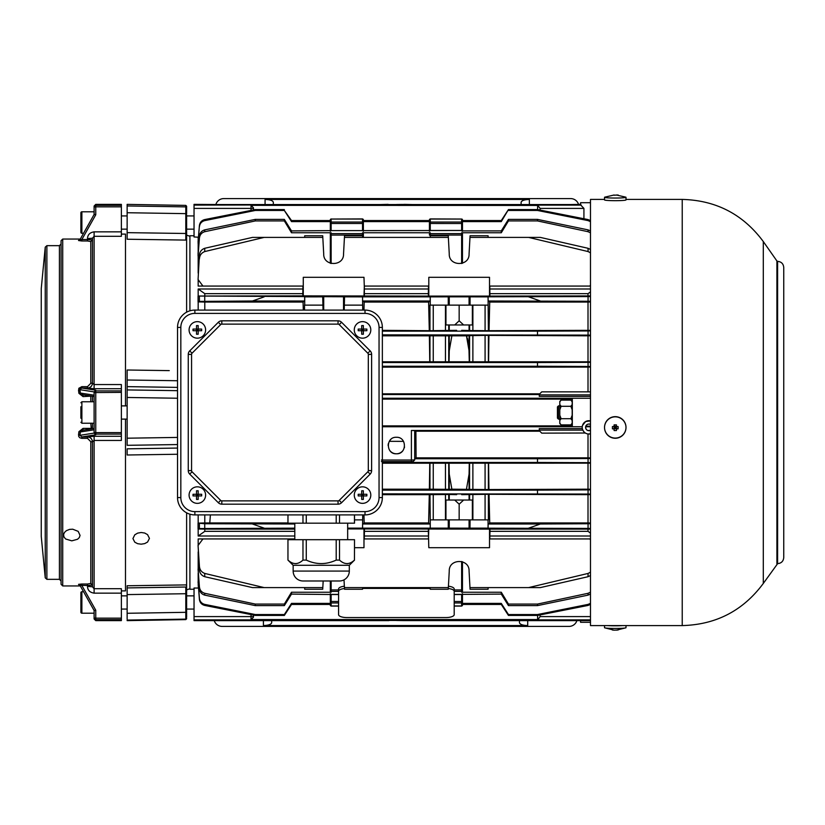 <?xml version="1.0" encoding="UTF-8"?>
<svg xmlns="http://www.w3.org/2000/svg" width="825" height="825" viewBox="0 0 825 825"><rect width="100%" height="100%" fill="white"/><g stroke="black" fill="none" stroke-linecap="round" stroke-linejoin="round"><path stroke-width="1.24" d="M92.462 441.963L90.802 441.684L92.462 441.963C92.183 438.941 90.533 437.271 87.502 436.951L94.112 436.281L94.112 588.699L121.368 588.699L121.368 618.162L95.762 618.162L95.762 610.222L81.871 585.492L81.871 584.007L78.55 584.347M94.112 391.896L79.953 389.689L80.334 393.04L94.112 395.185L94.112 391.896L95.762 390.215L81.871 388.049L78.509 389.978L78.901 393.298L80.334 393.04L83.036 394.814L83.036 396.608L91.286 396.124M83.036 396.608L78.901 393.298L78.808 388.307L81.871 386.647L81.871 388.049L87.502 388.049C90.533 387.729 92.183 386.059 92.462 383.037L90.802 383.316L87.502 386.647L87.502 388.049M87.502 238.631C87.615 234.795 89.812 232.526 94.112 231.846L94.112 236.301L92.462 238.198L92.462 383.192L92.462 238.198L87.502 238.631L87.502 239.508L92.462 239.9L90.802 241.529L87.502 240.993L87.502 239.508L81.871 239.508L81.871 240.993L87.502 240.993M125.493 234.104L125.493 405.89L125.493 234.104L121.368 234.104M125.493 419.11L125.493 590.896L125.493 419.11M92.462 442.54L92.462 586.802L87.502 586.369C87.605 590.195 89.801 592.463 94.112 593.154L121.368 593.154M92.462 586.699L92.462 441.808L94.112 440.437L121.368 440.437L121.368 432.609L95.762 432.609L95.762 390.215M79.612 239.941L78.509 240.529L81.871 240.993M78.901 240.116L80.334 239.281M94.112 428.464L83.036 430.186L83.036 428.392L78.901 431.702L78.684 436.415L79.778 437.755L81.83 438.353M45.241 577.84L41.25 536.384L41.25 288.616L45.241 247.16L45.241 577.84L46.881 579.336L46.881 245.664L59.421 245.664L61.071 244.014L61.071 293.36M62.721 585.946L62.721 239.054L61.071 240.704L61.071 584.296L62.721 585.946L80.303 585.946M80.334 585.719L79.674 585.069M121.368 205.343L95.762 205.343L95.762 204.373L121.368 204.373L121.368 236.301L94.112 236.301L94.102 384.563L121.368 384.563L121.368 432.609M94.009 588.689L92.462 586.802M94.112 618.018A1.65 1.64 -0 0 0 95.762 619.658L95.762 618.162L94.112 618.018L94.112 618.977L94.112 610.51L79.953 585.307L78.901 584.873M121.368 434.094L95.762 434.094L95.762 434.785L94.112 433.104L79.953 435.311L81.871 436.951L87.502 436.951L87.502 438.353L90.802 441.684L90.802 583.471L92.462 585.1L90.802 583.471L87.502 584.007L87.502 585.492L92.462 585.1M87.502 438.353L81.871 438.353L81.871 436.951L95.762 434.785M121.368 619.658L95.762 619.658L95.762 620.627L121.368 620.627L121.368 618.162M121.368 206.838L95.762 206.838L95.762 214.778L94.112 214.49L79.953 239.693L78.509 240.529M94.112 388.719L87.502 388.121C90.492 387.812 92.142 386.162 92.462 383.192L94.112 384.563L94.112 388.719L121.368 388.719M87.502 586.369L87.502 585.492L79.953 585.307L94.112 610.51L95.762 610.222M121.368 390.906L95.762 390.906A1.65 1.65 0 0 0 94.112 392.556L94.112 432.444L94.112 429.815L80.334 431.96L79.953 435.311L78.509 435.022L78.901 431.702L80.334 431.96L82.613 430.227L94.112 428.433M92.462 396.309L92.462 401.765M92.462 423.235L92.462 428.691M94.112 432.444L95.762 432.609L95.762 434.094A1.65 1.65 180 0 1 94.112 432.444L94.112 433.104M94.112 206.982A1.65 1.64 0 0 1 95.762 205.343L95.762 206.838L94.112 206.982L94.112 206.023L94.112 214.49L79.953 239.693L81.871 239.508L95.762 214.778M90.802 423.235L91.286 428.876M87.502 436.879C90.492 437.188 92.142 438.838 92.462 441.808M92.235 384.636L92.462 383.037M71.806 540.839L77.571 539.251L79.313 537.549L80.056 535.394L78.189 531.372L72.713 529.196L69.558 529.392L66.382 530.661L64.453 532.455L63.577 534.641L64.03 537.096L65.732 539.034L71.806 540.839M127.143 444.995L127.143 386.636L127.143 405.89L121.368 405.89M186.615 512.82L186.615 587.637L185.8 587.029L127.143 587.916L127.143 585.76L185.8 584.915L186.615 585.729M177.53 448.058L127.143 448.831L127.143 454.998L177.53 454.255M141.188 532.496L137.651 533.125L134.784 534.806L132.928 538.57L134.784 542.19L137.641 543.685L141.188 544.18L144.705 543.603L147.562 542.056L149.449 538.374L147.551 534.621L144.695 533.033L141.188 532.496M127.143 212.623L127.143 232.65L127.143 229.144L121.368 229.144M186.615 226.452L186.615 231.423M185.8 240.085L186.615 239.271L186.615 233.63L185.8 233.485L185.8 240.085L127.143 239.24L127.143 212.726L185.8 213.644L185.8 206.879L127.143 205.961L127.143 204.373L185.8 205.394L186.615 206.219L186.615 212.819M169.269 370.621L127.143 370.002L127.143 405.89M186.615 613.202L186.615 601.631M186.615 587.637L186.615 617.296M194.04 595.856L186.615 595.856L186.615 591.37M127.143 587.916L127.143 619.039M127.143 212.726L127.143 205.961M186.615 233.63L186.615 214.892M189.915 236.28L186.615 235.135L186.615 237.363M127.143 232.65L185.8 233.485L185.8 213.644L186.615 213.788L186.615 206.219M186.615 612.181L185.8 612.315L185.8 618.121M185.8 587.029L185.8 593.722L186.615 593.577M127.143 620.091L185.8 619.121L186.615 618.296M177.53 380.738L127.143 380.005M127.143 397.464L177.53 398.238M177.53 437.425L127.143 438.199M186.615 235.135L186.615 312.18M198.175 329.907L196.525 329.082L196.525 334.228L196.525 330.835A1.238 1.238 0 0 1 196.422 330.732L193.029 330.732L193.029 329.082L198.175 329.082L197.35 329.907L198.268 330.732A1.238 1.238 0 0 1 198.175 330.835L198.175 334.228L198.175 329.082L201.671 329.082L201.671 330.732L198.268 330.732M189.09 329.907A8.26 8.26 0 0 1 197.35 321.647A8.26 8.26 0 0 1 205.611 329.907A8.26 8.26 0 0 1 197.35 338.168A8.26 8.26 0 0 1 189.09 329.907M196.422 329.082A1.238 1.238 0 0 1 196.525 328.989L196.525 325.586L198.175 325.586L198.175 328.989A1.238 1.238 0 0 1 198.268 329.082M196.422 330.732L197.35 329.082M197.35 330.732L197.35 329.907L196.525 329.907M196.525 334.228L198.175 334.228M196.525 330.732L198.175 330.732M198.175 495.093L196.525 494.268L196.525 499.414L196.525 496.011A1.238 1.238 0 0 1 196.422 495.918L193.029 495.918L193.029 494.268L198.175 494.268L197.35 495.093L198.268 495.918A1.238 1.238 0 0 1 198.175 496.011L198.175 499.414L198.175 494.268L201.671 494.268L201.671 495.918L198.268 495.918M189.09 495.093A8.26 8.26 0 0 1 197.35 486.832A8.26 8.26 0 0 1 205.611 495.093A8.26 8.26 0 0 1 197.35 503.353A8.26 8.26 0 0 1 189.09 495.093M196.422 494.268A1.238 1.238 0 0 1 196.525 494.165L196.525 490.772L198.175 490.772L198.175 494.165A1.238 1.238 0 0 1 198.268 494.268M196.422 495.918L197.35 494.268M197.35 495.918L197.35 495.093L196.525 495.093M196.525 499.414L198.175 499.414M196.525 495.918L198.175 495.918M363.361 495.093L361.711 494.268L361.711 499.414L361.711 496.011A1.238 1.238 0 0 1 361.608 495.918L358.205 495.918L358.205 494.268L363.361 494.268L362.536 495.093L363.454 495.918A1.238 1.238 0 0 1 363.361 496.011L363.361 499.414L363.361 494.268L366.857 494.268L366.857 495.918L363.454 495.918M354.276 495.093A8.26 8.26 0 0 1 362.536 486.832A8.26 8.26 0 0 1 370.796 495.093A8.26 8.26 0 0 1 362.536 503.353A8.26 8.26 0 0 1 354.276 495.093M361.608 494.268A1.238 1.238 0 0 1 361.711 494.165L361.711 490.772L363.361 490.772L363.361 494.165A1.238 1.238 0 0 1 363.454 494.268M361.608 495.918L362.536 494.268M362.536 495.918L362.536 495.093L361.711 495.093M361.711 499.414L363.361 499.414M361.711 495.918L363.361 495.918M363.361 329.907L361.711 329.082L361.711 334.228L361.711 330.835A1.238 1.238 0 0 1 361.608 330.732L358.205 330.732L358.205 329.082L363.361 329.082L362.536 329.907L363.454 330.732A1.238 1.238 0 0 1 363.361 330.835L363.361 334.228L363.361 329.082L366.857 329.082L366.857 330.732L363.454 330.732M354.276 329.907A8.26 8.26 0 0 1 362.536 321.647A8.26 8.26 0 0 1 370.796 329.907A8.26 8.26 0 0 1 362.536 338.168A8.26 8.26 0 0 1 354.276 329.907M361.608 329.082A1.238 1.238 0 0 1 361.711 328.989L361.711 325.586L363.361 325.586L363.361 328.989A1.238 1.238 0 0 1 363.454 329.082M361.608 330.732L362.536 329.082M362.536 330.732L362.536 329.907L361.711 329.907M361.711 334.228L363.361 334.228M361.711 330.732L363.361 330.732M293.153 571.075L349.315 571.075A9.91 9.91 0 0 1 339.405 580.986L303.064 580.986A9.91 9.91 0 0 1 293.153 571.075L293.153 565.29L287.956 560.092L287.956 539.694L354.523 539.694L354.461 560.092L354.523 539.694M349.315 571.075L349.315 565.29L354.523 560.092M303.889 580.986L338.58 580.986L303.889 580.986M296.495 563.578L295.484 563.64M351.161 562.495L349.676 563.166M347.995 563.578L346.985 563.64M288.007 560.092C292.988 564.743 297.98 564.743 302.971 560.092L306.271 560.092C316.253 564.743 326.226 564.743 336.198 560.092L339.508 560.092L339.508 539.694M336.198 560.092L336.198 539.694M302.971 560.092L302.971 539.694M306.271 560.092L306.271 539.694M339.508 560.092C344.489 564.743 349.48 564.743 354.461 560.092M293.153 565.29L349.315 565.29M194.875 511.613L194.875 514.913L365.011 514.913A17.346 17.346 0 0 0 382.357 497.568L379.046 497.568A14.046 14.046 0 0 1 365.011 511.613L365.011 514.913A17.346 17.346 0 0 0 382.357 497.568L382.357 327.432A17.346 17.346 0 0 0 365.011 310.087L194.875 310.087A17.346 17.346 0 0 0 177.53 327.432L177.53 497.568A17.346 17.346 0 0 0 194.875 514.913A17.346 17.346 0 0 1 177.53 497.568L180.83 497.568A14.046 14.046 0 0 0 194.875 511.613L365.011 511.613M338.054 324.122L221.822 324.122A1.65 1.65 0 0 0 220.657 324.607L192.05 353.213L189.719 350.883A4.96 4.96 0 0 0 188.265 354.389L188.265 470.611A4.96 4.96 0 0 0 189.719 474.117L218.326 502.724A4.96 4.96 0 0 0 221.822 504.178L338.054 504.178A4.96 4.96 0 0 0 341.56 502.724L370.167 474.117A4.96 4.96 0 0 0 371.621 470.611L371.621 354.389A4.96 4.96 0 0 0 370.167 350.883L367.826 353.213A1.65 1.65 0 0 1 368.311 354.389L371.621 354.389A4.96 4.96 0 0 0 370.167 350.883L341.56 322.276A4.96 4.96 0 0 0 338.054 320.822L338.054 324.122A1.65 1.65 0 0 1 339.219 324.607L367.826 353.213M221.822 324.122L221.822 320.822L338.054 320.822A4.96 4.96 0 0 1 341.56 322.276L339.219 324.607M192.05 353.213A1.65 1.65 0 0 0 191.565 354.389L188.265 354.389A4.96 4.96 0 0 1 189.719 350.883L218.326 322.276A4.96 4.96 0 0 1 221.822 320.822A4.96 4.96 0 0 0 218.326 322.276L220.657 324.607M354.461 514.913L354.461 523.174L287.956 523.174L288.007 514.913M347.665 539.694L347.665 523.174M294.803 539.694L294.803 523.174M306.271 523.174L306.271 514.913M302.971 523.174L302.971 514.913M336.198 523.174L336.198 514.913M339.508 523.174L339.508 514.913M521.111 204.559L521.111 202.3C521.606 200.568 524.36 199.619 529.372 199.444L529.372 204.559M273.333 204.559L273.333 202.3C272.838 200.568 270.084 199.619 265.073 199.444L529.372 199.444M215.903 204.373A8.26 8.26 0 0 1 223.781 198.588L570.663 198.588A8.26 8.26 0 0 1 578.542 204.373M271.683 620.441L271.683 622.7C271.177 624.432 268.424 625.381 263.423 625.556L263.423 620.441M519.461 620.441L519.461 622.7C519.956 624.432 522.71 625.381 527.711 625.556L263.423 625.556M576.892 620.627A8.26 8.26 0 0 1 569.013 626.412L222.121 626.412A8.26 8.26 0 0 1 214.242 620.627M558.442 405.89L558.442 419.11L557.452 418.12L557.452 406.88L558.442 405.89L559.793 405.89M559.793 423.163L561.113 424.896L559.793 423.163L559.793 401.424L561.113 400.104L559.793 401.837M572.179 415.222L570.859 418.698L572.179 420.441L572.179 404.559L570.859 406.302L572.179 409.778M572.179 423.163L570.859 424.896L572.179 423.163L572.179 420.441M572.179 401.837L570.859 400.104L572.179 401.424L572.179 404.559M559.793 420.441L561.113 418.698L559.793 415.222M559.793 409.778L561.113 406.302L559.793 404.559M561.113 406.302L570.859 406.302M559.793 401.424L561.113 400.104L570.859 400.104L572.179 401.424M561.113 418.698L570.859 418.698M559.793 423.576L561.113 424.896L570.859 424.896L572.179 423.576M127.143 595.856L121.368 595.856M194.04 609.067L186.615 609.067M127.143 609.067L121.368 609.067M94.112 610.51L94.112 613.202L81.881 613.202A0.99 0.99 0 0 1 80.891 612.212L80.891 592.711A0.99 0.99 0 0 1 81.881 591.721L81.881 613.202M83.552 591.721L81.881 591.721M194.04 229.144L186.615 229.144M194.04 215.933L186.615 215.933M127.143 215.933L121.368 215.933M83.552 233.279L81.881 233.279A0.99 0.99 0 0 1 80.891 232.289L80.891 212.788A0.99 0.99 0 0 1 81.881 211.798L94.112 211.798L94.112 214.49M80.891 406.777L80.891 418.223M80.891 415.357L80.891 412.5M626 625.587L626 627.701A10.735 0.753 -0 0 1 625.897 627.804A10.735 0.753 -0 0 1 615.264 628.454A10.735 0.753 -0 0 1 604.632 627.804A10.735 0.753 -0 0 1 604.529 627.701L604.529 625.587M607.52 625.587A10.735 0.753 -0 0 0 622.999 625.587M618.121 630.001L614.109 630.176L604.632 627.804M616.419 630.166L625.897 627.804M612.408 630.001L614.109 630.166M616.419 428.866L616.419 430.537L614.109 430.537L614.109 424.875L616.419 424.875L616.419 426.566L618.1 426.556L618.121 427.711L618.1 428.866L614.109 428.66L615.264 427.36L616.419 427.36M626 427.546A10.735 10.715 0 0 1 615.264 438.261A10.735 10.715 0 0 1 604.529 427.546L604.529 427.36A10.735 10.715 0 0 1 615.264 416.656A10.735 10.715 0 0 1 626 427.36L626 427.546A10.735 10.715 0 0 1 615.264 438.075A10.735 10.715 0 0 1 604.529 427.546A10.735 10.715 0 0 1 615.264 416.842A10.735 10.715 0 0 1 626 427.546M614.109 426.566L612.418 426.556L612.408 427.711L612.418 428.866L614.109 428.866M612.418 428.866L616.419 428.66L616.419 426.566M615.264 426.35L615.264 427.36L614.109 426.35L616.419 426.35L615.264 427.36L616.419 428.66L618.1 428.866M614.109 427.36L615.264 427.36L615.264 428.515M604.529 199.413L590.483 199.413L590.483 625.587L682.234 625.587C716.1 624.7 743.119 610.655 763.3 583.45L763.3 241.55C743.119 214.345 716.1 200.3 682.234 199.413L682.234 625.587M776.903 564.032L776.903 260.968L777.604 261.36L777.635 423.039L777.604 261.36C781.347 261.721 783.389 263.752 783.75 267.465L783.75 557.535C783.389 561.248 781.347 563.279 777.635 563.64L763.3 583.45M614.109 195.226L618.121 194.999L614.109 195.226M626 197.299A10.735 0.753 180 0 1 615.264 198.041A10.735 0.753 180 0 1 604.529 197.299L604.529 199.928A10.735 0.753 180 0 0 615.264 200.681A10.735 0.753 180 0 0 626 199.928L626 197.299A10.735 0.753 180 0 0 625.897 197.196L616.419 194.999M614.109 194.999L604.632 197.196A10.735 0.753 180 0 1 604.942 197.093M344.365 586.214A8.26 2.918 180 0 0 338.58 588.998L338.58 614.646A8.26 2.918 0 0 0 346.84 617.564L445.954 617.564A8.26 2.918 0 0 0 454.204 614.646L454.204 591.319A8.26 2.918 180 0 0 448.305 588.524M454.204 591.319L454.204 588.998A8.26 2.918 180 0 0 448.429 586.214M362.557 588.4L430.227 588.4M344.489 588.524A8.26 2.918 180 0 0 338.58 591.319M462.464 602.188L462.464 594.103L462.464 602.188A0.825 0.753 180 0 1 461.639 602.941L461.639 601.497L454.204 601.497M582.522 425.391L585.626 421.554L590.483 420.894A6.662 6.662 0 0 0 582.223 427.371A6.662 6.662 0 0 0 590.483 433.837L588.008 433.971L588.008 457.854L416.078 457.854L415.903 431.186L414.697 430.537L414.697 459.927L411.397 460.041L411.397 430.475L414.697 430.537M590.483 457.906L588.008 457.854M304.662 237.404L304.714 235.754L322.719 235.754L323.709 253.925C323.235 266.65 344.015 266.65 343.54 253.925L344.438 237.404L448.357 237.404L449.254 253.925C448.779 266.65 469.559 266.65 469.074 253.925L470.064 235.754L488.07 235.754L488.132 237.404M284.347 210.458L291.503 220.543L291.503 221.595L284.347 210.458L255.296 210.458L255.296 209.571L204.734 219.574C201.609 220.399 199.836 222.42 199.403 225.638L198.072 241.715L198.815 243.818M199.403 225.638L198.072 243.148M489.988 531.341L489.916 529.124L588.008 529.124L588.008 531.341L489.988 531.341L489.833 536.013L590.483 536.013M537.488 458.752L588.06 458.525L588.06 462.66L537.488 462.464L537.488 458.752L414.717 458.752L414.728 459.927L413.088 461.577L382.357 461.577M344.438 296.845L448.357 296.845L430.196 296.876L430.196 301.001L428.608 302.053L364.186 302.053L362.588 301.001L362.588 296.876L198.072 296.041L198.072 301.868L204.786 302.053L204.786 310.087M198.175 301.868L198.175 310.087M204.786 293.659L302.796 293.659L302.868 295.876L198.175 296.041L198.175 288.987L204.786 293.659L204.786 295.876M284.347 220.925L284.347 219.388L291.503 230.897L291.503 232.753L284.347 220.925L255.296 220.925L255.296 219.388L204.734 229.876C201.558 230.825 199.784 232.949 199.403 236.27L198.072 253.337L198.072 255.936L199.279 257.194M198.175 255.936L198.175 273.116M303.291 310.087L303.064 302.053L204.786 302.053M198.175 584.554L198.443 587.771M294.803 523.999L204.734 523.751L198.072 523.132L198.072 528.959L204.786 529.124L204.786 531.341L198.175 536.013L294.803 536.013M198.175 528.959L198.175 536.013M537.488 334.868L537.488 331.145L588.06 330.949L588.06 335.105L382.357 334.868M537.488 331.145L382.357 331.145M501.291 230.897L508.448 219.388L508.448 220.925L501.291 232.753L501.291 230.897L461.639 230.897L461.639 222.059A0.825 0.753 0 0 1 462.464 222.812L462.33 221.595L501.291 221.595L501.291 220.543L508.448 209.571L501.291 221.595M488.936 335.816L488.575 361.783L588.008 361.783L588.008 335.816L485.079 335.373L469.074 335.662L469.074 350.852L466.465 335.816L451.863 335.816L449.254 350.852L449.048 361.783L488.575 361.783M199.403 296.433L199.403 301.414L198.072 301.868M430.196 301.001L362.588 301.001M363.361 233.661L363.361 237.404L363.361 233.661L362.536 232.753L430.258 232.753L429.433 234.372A0.825 0.753 0 0 1 430.258 233.619L430.258 232.753M590.483 249.48L588.06 248.294L588.06 251.563L590.483 252.811M322.812 237.404L252.46 237.404L204.734 248.294C201.455 249.47 199.671 251.831 199.403 255.389L198.072 279.541L202.95 286.069M199.403 255.389L198.072 279.541M588.06 251.563L528.629 237.404L540.334 237.404L588.06 248.294M284.347 219.388L255.296 219.388M199.403 226.772C199.815 223.523 201.599 221.471 204.734 220.605L255.296 210.458M199.403 301.414L252.46 301.001L264.155 296.845M588.06 462.66L590.483 462.681M590.483 458.494L588.06 458.525M590.483 463.165L382.357 463.217M537.488 462.464L382.357 462.464M590.483 296.546L588.06 296.577L588.06 301.249L590.483 301.28M472.374 305.126L472.374 324.957L469.074 324.957L469.074 330.526L488.39 330.701L488.07 296.876L469.972 296.845L588.06 296.577M590.483 295.938L489.524 296.093L489.524 277.313L428.804 277.313L428.804 296.093L489.524 296.093M302.868 295.876L428.804 296.093M469.972 296.845L448.357 296.845M539.798 393.814L382.357 393.814M539.282 394.525L382.357 394.525M199.403 259.029C199.619 255.358 201.403 252.873 204.734 251.563L264.155 237.404M255.296 220.925L204.734 231.701C201.527 232.702 199.753 234.898 199.403 238.281L198.072 255.936M284.347 209.571L255.296 209.571M343.54 296.526L343.54 310.087M344.53 296.876L344.211 310.087M469.281 361.783L468.878 346.005L467.486 338.487M462.464 219.739L462.464 219.811A0.825 0.763 180 0 0 461.639 219.048L462.464 220.543L501.291 220.543M462.33 221.595L462.464 219.811M461.639 263.515L461.639 235.063L462.464 235.094L462.464 263.268L462.464 233.661L461.639 232.753L501.291 232.753M588.06 231.701L537.488 220.925L537.488 219.388L588.06 229.876L588.06 231.701L590.483 232.805M537.488 220.925L508.448 220.925M537.488 219.388L508.448 219.388M429.433 231.309L430.258 230.608L430.258 223.503L462.464 223.523L462.464 230.897L462.464 222.09M588.06 220.605L537.488 210.458L537.488 209.571L588.06 219.574L588.06 220.605L590.483 221.647M537.488 210.458L508.448 210.458M322.812 296.845L304.662 296.876L304.662 301.001L252.46 301.001M304.662 301.001L303.064 302.053M430.196 237.404L430.258 235.754L448.264 235.754L448.357 237.404M590.483 361.835L588.008 361.783M588.008 335.816L590.483 335.754M590.483 330.402L588.008 330.34L588.008 302.053L590.483 301.981M198.175 243.148L198.175 251.986M588.008 295.876L588.008 293.659L590.483 291.906M198.175 514.913L198.175 523.132L204.786 522.947L204.786 514.913M539.798 431.186L415.903 431.186M294.803 529.124L204.786 529.124M294.803 531.341L204.786 531.341M198.175 279.541L198.175 286.069L302.961 286.069M199.279 567.806L198.175 569.064L198.175 551.884M590.483 539.818L589.844 538.931M590.483 523.019L588.008 522.947L588.008 494.66L590.483 494.598M198.815 581.182L198.175 581.852L198.175 573.014M588.008 463.217L588.008 489.184L488.39 489.555L488.39 463.114M590.483 489.246L588.008 489.184M287.956 522.947L204.786 522.947M588.06 301.249L488.132 301.001L488.07 296.876M540.334 301.001L528.629 296.845M590.483 489.864L588.06 489.895L588.06 494.051L382.357 493.855M537.488 493.855L537.488 490.132L382.357 490.132M363.98 296.093L364.31 286.698L364.382 295.876M428.412 295.876L428.34 293.659L364.454 293.659M428.34 293.659L428.474 286.698M364.289 288.987L428.505 288.987M590.483 603.353L588.06 604.395L588.06 605.426L537.488 615.429L508.448 615.429L501.291 604.457L462.464 604.457L462.464 605.261L462.464 602.91M429.753 463.217L429.392 489.184L382.357 489.184M537.488 362.536L588.06 362.34L588.06 366.475L537.488 366.248L537.488 362.536L382.357 362.536M588.06 366.475L590.483 366.506M590.483 362.319L588.06 362.34M330.32 594.103L330.32 602.188L330.32 594.103M284.347 614.542L291.503 603.405L291.503 604.457L284.347 615.429L284.347 614.542L255.296 614.542L204.734 604.395C201.599 603.529 199.815 601.477 199.403 598.228L198.175 581.852M291.503 603.405L330.454 603.405L330.32 605.189A0.825 0.763 0 0 0 331.145 605.952L331.145 602.941L338.58 602.941M338.58 594.392L331.145 594.392L331.145 602.941A0.825 0.753 180 0 1 330.32 602.188L330.454 603.405M364.31 286.698L363.98 277.313L303.27 277.313L303.27 296.093M449.254 296.526L449.254 305.126L429.949 305.126L429.949 330.701L456.648 330.34M448.264 296.876L448.264 305.126M330.32 591.339L330.32 580.986L330.32 591.339L331.145 592.247L331.145 591.381A0.825 0.753 180 0 1 330.32 590.628M364.289 286.069L428.505 286.069M291.503 220.543L330.32 220.543L330.32 219.739L330.32 222.812A0.825 0.753 0 0 1 331.145 222.059L331.145 219.048A0.825 0.763 180 0 0 330.32 219.811M537.488 209.571L508.448 209.571M322.719 296.876L323.039 310.087M323.709 310.087L323.709 296.526M363.361 219.739L363.361 219.811A0.825 0.763 180 0 0 362.536 219.048L363.361 220.543L429.433 220.543L429.433 219.739L429.433 222.812A0.825 0.753 0 0 1 430.258 222.059L430.258 223.503L429.433 223.523L429.433 222.812L429.433 230.897L429.433 223.523M462.464 223.523L462.464 222.812M330.32 223.523L330.32 230.897L330.32 223.523L331.145 223.503L331.145 230.608L362.536 230.608L362.536 223.503L363.361 223.523L363.361 230.897L363.361 219.811M363.217 221.595L429.567 221.595M590.483 220.595L588.06 219.574M291.503 230.897L331.145 230.608A0.825 0.763 180 0 0 330.495 230.897M528.629 237.404L469.972 237.404M469.074 296.526L469.074 305.126L449.254 305.126M363.361 222.09L363.361 223.523M590.483 230.959L588.06 229.876M291.503 221.595L330.454 221.595M362.588 237.404L362.536 235.063L363.361 235.094M590.483 330.928L588.06 330.949M588.008 330.34L488.39 330.701M469.074 330.526L461.68 330.34M382.357 330.34L429.949 330.701M588.06 335.105L590.483 335.136M589.844 286.069L590.483 285.182M362.536 235.754L344.53 235.754L344.438 237.404M590.483 396.382L539.282 396.382L539.282 394.329L541.757 391.854L590.483 391.854M537.488 366.248L382.357 366.248M588.06 494.051L590.483 494.072M537.488 490.132L588.06 489.895M449.048 463.217L449.254 474.148L451.863 489.184L488.39 489.555M451.863 489.184L449.254 489.338L449.254 474.148M429.392 489.184L449.254 489.338M199.403 523.586L199.403 528.567L198.072 528.959M294.803 528.155L199.403 528.567M489.916 529.124L347.665 528.908M588.008 529.124L590.483 529.062M590.483 523.72L588.06 523.751L588.06 528.423L590.483 528.454M588.06 528.423L469.972 528.155L470.064 519.874L488.39 519.874L488.39 494.299L461.68 494.66M448.264 528.124L448.264 519.874L430.258 519.874L430.258 528.124L469.972 528.155M448.357 528.155L347.665 528.155M252.46 523.999L264.155 528.155M363.959 514.913L364.186 522.947L428.608 522.947L429.289 494.66L382.357 494.66M469.074 528.474L469.074 519.874L470.064 519.874M528.629 528.155L540.334 523.999L488.132 523.999L488.07 528.124L488.07 519.874M470.064 528.124L488.07 528.124M540.334 523.999L588.06 523.751M449.254 528.474L449.254 519.874L469.074 519.874M448.264 519.874L449.254 519.874M264.155 587.596L204.734 573.437C201.403 572.127 199.619 569.642 199.403 565.971L198.072 545.459L199.403 569.611C199.671 573.169 201.455 575.53 204.734 576.706L252.46 587.596L322.812 587.596L323.173 580.986M362.588 587.596L362.536 589.246L344.53 589.246L344.438 587.596L448.357 587.596L449.254 571.075C448.779 558.35 469.559 558.35 469.074 571.075L469.972 587.596L528.629 587.596L588.06 573.437L588.06 576.706L590.483 575.52M469.972 587.596L470.064 589.246L488.07 589.246L488.132 587.596M588.06 576.706L540.334 587.596L528.629 587.596M590.483 572.189L588.06 573.437M428.505 536.013L428.34 531.341L364.454 531.341L364.289 536.013L428.505 536.013L428.804 547.687L489.524 547.687L489.524 528.908M354.523 547.687L363.98 547.687L363.98 528.908M202.95 538.931L198.072 545.459M344.438 587.596L344.015 579.851M430.196 587.596L430.258 589.246L448.264 589.246L448.357 587.596M304.662 587.596L304.714 589.246L322.719 589.246L322.812 587.596M199.403 586.719L198.072 569.064L199.403 588.73C199.784 592.051 201.558 594.175 204.734 595.124L255.296 605.612L255.296 604.075L204.734 593.299C201.527 592.298 199.753 590.102 199.403 586.719L199.403 588.73M537.488 605.612L537.488 604.075L588.06 593.299L588.06 595.124L537.488 605.612L508.448 605.612L501.291 594.103L461.639 594.392A0.825 0.763 0 0 0 462.289 594.103M588.06 595.124L590.483 594.041M462.464 591.339L462.464 561.732L462.464 591.339L461.639 592.247L501.291 592.247L508.448 604.075L508.448 605.612M501.291 592.247L501.291 594.103M537.488 604.075L508.448 604.075M590.483 592.195L588.06 593.299M291.503 592.247L291.503 594.103L284.347 605.612L284.347 604.075L291.503 592.247L331.145 592.247M284.347 604.075L255.296 604.075M284.347 605.612L255.296 605.612M198.072 581.852L199.403 599.363C199.836 602.58 201.609 604.601 204.734 605.426L255.296 615.429L255.296 614.542M588.06 605.426L590.483 604.405M508.448 615.429L508.448 614.542L537.488 614.542L588.06 604.395M537.488 615.429L537.488 614.542M462.33 603.405L501.291 603.405L508.448 614.542M501.291 603.405L501.291 604.457M284.347 615.429L255.296 615.429M590.483 367.094L382.357 367.146M382.357 361.783L449.048 361.783M445.954 519.874L445.954 500.043L449.254 500.043L449.254 494.474L429.289 494.66M449.254 494.474L456.648 494.66M588.008 494.66L488.39 494.299M451.863 335.816L382.357 335.816M467.022 337.136L466.465 335.816L469.074 335.662M428.608 522.947L430.196 523.999L430.258 528.124M430.196 523.999L362.588 523.999L364.186 522.947M347.665 528.124L362.588 528.124L362.588 523.999M198.175 545.459L198.175 538.931L294.803 538.931M539.282 430.124L582.821 430.124L582.347 428.618L539.282 428.618L539.282 430.671L541.757 433.146L585.348 433.012M330.32 233.661L330.32 234.372A0.825 0.753 0 0 1 331.145 233.619L331.145 232.753L330.32 233.661L330.32 263.268L330.32 234.372M582.254 426.752L572.313 426.752L572.313 398.248L590.483 398.248M364.289 536.013L364.31 538.302M364.289 538.931L428.505 538.931M302.796 293.659L302.94 286.698M220.471 204.559L194.04 204.373L194.04 236.961L198.443 237.229M198.175 236.961L198.175 240.446M489.854 286.698L489.833 288.987L590.483 288.987M489.833 288.987L489.916 295.876M588.008 293.659L489.988 293.659M198.175 288.987L302.961 288.987M590.483 398.238L382.357 398.238M572.313 399.125L382.357 399.125M585.802 426.185L590.483 426.185M590.483 426.762L585.647 426.762L585.822 428.588M588.008 367.146L588.008 391.854M590.483 202.713L580.573 202.713L580.697 204.992L537.622 204.992L537.622 209.602M580.573 204.559L200.764 204.559L251.037 204.992L251.037 210.416M537.622 205.446L251.274 205.353M200.743 620.008L251.037 620.008L251.037 614.584M590.483 620.627L403.394 620.596M388.905 620.617L194.04 620.627L194.04 619.884L251.037 619.884L253.512 617.069L253.512 615.079M291.503 604.457L330.32 604.457L330.32 605.189M537.622 619.554L251.305 619.554M590.483 620.441L200.764 620.441M582.254 426.762L382.357 426.762M539.282 430.475L411.397 430.475M590.009 430.475L587.771 430.475M572.313 425.875L382.357 425.875M585.874 428.701L586.874 429.98M590.401 430.31L590.483 430.258A3.3 3.3 0 0 1 585.585 427.371A3.3 3.3 0 0 1 590.483 424.473M362.536 528.124L362.732 514.913M354.523 519.874L362.536 519.874M429.753 361.783L429.392 335.816M364.186 302.053L363.959 310.087M429.289 330.34L428.608 302.053M362.536 296.876L362.732 310.087M362.536 305.126L344.53 305.126M322.719 305.126L304.518 305.126L304.518 310.087M304.714 296.876L304.714 305.126M590.483 533.094L588.008 531.341M291.503 232.753L331.145 232.753M363.186 230.897A0.825 0.763 180 0 0 362.536 230.608L461.639 230.484L462.464 231.309M489.833 536.013L489.854 538.302M428.804 528.908L428.474 538.302M466.465 489.184L469.074 474.148L469.281 463.217M364.382 529.124L364.454 531.341M291.503 594.103L331.145 594.516L330.32 593.691M189.915 514.192L189.915 589.246L194.04 589.246M194.04 235.754L189.915 235.754L189.915 310.808M428.34 531.341L428.412 529.124M454.719 324.957L459.164 320.812L463.619 324.957M588.008 302.053L489.72 302.053L489.039 330.34M489.72 302.053L488.132 301.001M470.064 296.876L470.064 305.126L469.074 305.126M449.254 335.662L449.254 350.852M488.07 305.126L470.064 305.126M430.258 296.876L430.258 305.126M459.164 305.126L459.164 320.812M469.074 324.957L445.954 324.957L445.954 305.126M449.254 324.957L449.254 330.526M489.833 286.069L590.483 286.069M463.619 500.043L459.164 504.188L454.719 500.043M488.575 463.217L488.936 489.184M488.132 523.999L489.72 522.947L588.008 522.947M489.039 494.66L489.72 522.947M449.254 500.043L472.374 500.043L472.374 519.874M459.164 519.874L459.164 504.188M430.258 519.874L429.949 494.299M469.074 500.043L469.074 494.474M469.074 489.338L469.074 474.148M469.012 477.005L468.878 478.995M429.433 234.372L429.433 233.661M251.305 205.446L253.512 207.931L253.512 209.921M194.04 205.116L251.037 204.992M489.833 538.931L590.483 538.931M194.04 619.884L194.04 588.039L198.175 588.039M396.392 620.482C385.739 620.658 385.739 620.658 396.392 620.482C385.739 620.658 385.739 620.658 396.392 620.482C407.045 620.658 407.045 620.658 396.392 620.482L403.198 620.586M462.464 233.661L462.464 235.094M396.392 204.517C407.045 204.342 407.045 204.342 396.392 204.517C385.739 204.342 385.739 204.342 396.392 204.517C385.739 204.342 385.739 204.342 396.392 204.517L401.93 204.445M402.724 204.425L403.239 204.404M404.168 204.373L412.521 204.559M414.717 458.752L416.078 457.854M390.844 439.416L389.936 440.385M389.287 441.334L403.518 441.365A8.26 8.26 0 0 1 403.611 441.519M381.397 461.577L413.047 461.577L414.697 459.927M396.392 453.791C407.045 454.307 407.045 436.765 396.392 437.281C385.739 436.765 385.739 454.307 396.392 453.791A8.26 8.26 0 0 1 394.185 453.492M397.227 453.75A8.26 8.26 0 0 0 402.775 450.78M404.363 447.707A8.26 8.26 0 0 0 404.528 446.944M388.431 443.365A8.26 8.26 0 0 0 388.255 444.118M388.214 444.397A8.26 8.26 0 0 0 388.132 445.531M389.967 450.728A8.26 8.26 0 0 0 394.144 453.482M580.697 204.992L583.925 208.405L583.925 218.749M570.663 204.559L580.573 204.373M537.622 205.208L540.107 208.405L540.107 210.086M590.483 620.008L537.622 620.008L540.107 616.595L540.107 614.914M580.573 620.627L580.573 622.287L590.483 622.287M537.622 619.792L537.622 615.398M582.821 430.124L584.131 432.032M94.112 588.699L94.112 593.154M90.802 241.529L90.802 383.316M59.421 245.664L59.421 579.336L61.071 580.986M121.368 392.391L94.112 392.556M87.502 387.502L87.502 388.121M81.871 584.007L87.502 584.007M94.112 396.536L83.036 394.814M94.112 231.846L121.368 231.846M90.802 396.608L90.802 401.765M83.036 428.392L90.802 428.392M94.112 436.281L121.368 436.281M81.871 386.647L87.502 386.647M185.8 205.879L186.615 207.704M127.143 613.284L185.8 612.315L185.8 593.722L127.143 594.598M177.53 387.389L127.143 386.636M177.53 444.562L127.143 445.314M127.143 389.926L177.53 390.668M379.046 327.432L382.357 327.432A17.346 17.346 0 0 0 365.011 310.087L365.011 313.387A14.046 14.046 0 0 1 379.046 327.432L379.046 497.568M365.011 313.387L194.875 313.387L194.875 310.087A17.346 17.346 0 0 0 177.53 327.432L180.83 327.432L180.83 497.568M194.875 313.387A14.046 14.046 0 0 0 180.83 327.432M192.05 471.787L189.719 474.117A4.96 4.96 0 0 1 188.265 470.611L191.565 470.611A1.65 1.65 0 0 0 192.05 471.787L220.657 500.393A1.65 1.65 0 0 0 221.822 500.878L338.054 500.878L338.054 504.178A4.96 4.96 0 0 0 341.56 502.724L339.219 500.393L367.826 471.787A1.65 1.65 0 0 0 368.311 470.611L368.311 354.389M367.826 471.787L370.167 474.117A4.96 4.96 0 0 0 371.621 470.611L368.311 470.611M220.657 500.393L218.326 502.724A4.96 4.96 0 0 0 221.822 504.178L221.822 500.878M191.565 470.611L191.565 354.389M338.054 500.878A1.65 1.65 0 0 0 339.219 500.393M265.073 199.444L265.073 204.559M527.711 625.556L527.711 620.441M81.881 211.798L81.881 233.279M94.112 401.765L81.881 401.765L81.881 423.235L80.891 422.245M777.604 423.039L777.604 563.64L777.635 423.039M454.204 602.941L461.639 602.941L461.639 605.952A0.825 0.763 0 0 0 462.464 605.189M204.734 219.574L204.734 220.605M204.734 296.577L204.734 301.249M204.734 248.294L204.734 251.563M204.734 229.876L204.734 231.701M469.58 335.445L469.58 361.886M461.639 605.952L454.204 605.952M199.403 236.27L199.403 238.281M331.145 580.986L331.145 589.937L330.32 589.906M338.58 589.937L331.145 589.937L331.145 591.381L338.58 591.381M330.32 601.477L338.58 601.497M429.433 219.739L430.258 219.048A0.825 0.763 180 0 0 429.433 219.811M362.536 219.048L331.145 219.048L362.536 218.914L362.536 222.059A0.825 0.753 0 0 1 363.361 222.812M330.495 594.103A0.825 0.763 0 0 0 331.145 594.392M362.536 222.059L331.145 222.059L331.145 223.503L362.536 223.503L362.536 222.059M338.58 605.952L331.145 605.952M204.734 523.751L204.734 528.423M199.403 565.971L199.403 569.611M204.734 573.437L204.734 576.706M204.734 593.299L204.734 595.124M454.204 589.937L461.639 589.937L461.639 591.381L454.204 591.381M199.403 598.228L199.403 599.363M204.734 604.395L204.734 605.426M331.145 230.608L362.536 230.608M330.32 235.094L362.536 235.063L362.536 233.619A0.825 0.753 0 0 1 363.361 234.372M462.464 601.477L461.639 601.497L461.639 594.516L462.464 593.691M331.145 263.515L331.145 233.619L362.536 233.619L362.536 232.753M461.639 219.048L461.639 222.059L430.258 222.059L430.258 219.048L461.639 219.048L430.258 218.914M462.464 590.628A0.825 0.753 180 0 1 461.639 591.381L461.639 592.247M461.639 594.392L454.204 594.392M462.464 589.906L461.639 589.937L461.639 561.485M461.639 232.753L461.639 233.619L430.258 233.619L430.258 235.754M429.949 335.445L429.949 361.886M472.88 335.373L472.88 361.948M448.748 335.445L448.748 361.886M445.448 335.373L445.448 361.948M485.079 335.373L485.079 361.948M433.249 335.373L433.249 361.948M485.079 305.126L485.079 330.763M472.88 305.126L472.88 330.763M469.58 324.957L469.58 330.701M448.748 324.957L448.748 330.701M445.448 305.126L445.448 330.763M433.249 305.126L433.249 330.763M488.39 335.445L488.39 361.886M472.88 519.874L472.88 494.237M485.079 519.874L485.079 494.237M433.249 519.874L433.249 494.237M485.079 489.627L485.079 463.052M472.88 489.627L472.88 463.052M469.58 500.043L469.58 494.299M445.448 519.874L445.448 494.237M448.748 500.043L448.748 494.299M469.58 489.555L469.58 463.114M433.249 489.627L433.249 463.052M429.949 489.555L429.949 463.114M445.448 489.627L445.448 463.052M448.748 489.555L448.748 463.114M429.433 235.094L461.639 235.063L461.639 233.619A0.825 0.753 0 0 1 462.464 234.372M253.512 208.405L194.04 208.405M194.04 616.595L253.512 616.595M430.258 230.608A0.825 0.763 180 0 0 429.608 230.897M462.289 230.897A0.825 0.763 180 0 0 461.639 230.608M411.397 461.577L411.397 460.041L381.397 460.041M537.622 205.116L581.171 205.116M540.107 208.405L583.925 208.405M590.483 616.595L540.107 616.595M590.483 619.884L537.622 619.884M590.483 394.876L539.282 394.876M62.721 239.054L80.303 239.054M79.53 585.018L80.066 585.348M80.066 239.652L79.53 239.982L80.066 239.652M94.112 396.567L82.613 394.773M95.762 620.627L94.112 618.977M46.881 245.664L45.241 247.16M95.762 204.373L94.112 206.023M121.368 590.896L125.493 590.896M46.881 579.336L59.421 579.336M127.143 620.627L185.8 619.606L186.615 618.781M206.425 620.627L202.331 620.627M209.777 522.947L210.406 514.913M189.915 588.72L186.615 589.865M287.956 560.092L287.956 539.694M287.956 523.174L287.956 514.913M354.523 523.174L354.523 514.913M558.442 419.11L559.793 419.11M127.143 419.11L121.368 419.11M81.881 401.765L80.891 402.755M94.112 423.235L81.881 423.235M626 199.413L682.234 199.413M776.903 260.968L763.3 241.55M331.145 230.484L330.32 231.309M362.536 230.484L363.361 231.309M462.464 605.261L461.639 606.086L454.204 606.086M338.58 594.516L331.145 594.516M331.145 218.914L330.32 219.739M338.58 606.086L331.145 606.086L330.32 605.261M461.639 594.516L454.204 594.516M430.258 230.484L461.639 230.484M388.132 204.352L380.273 204.559"/></g></svg>
